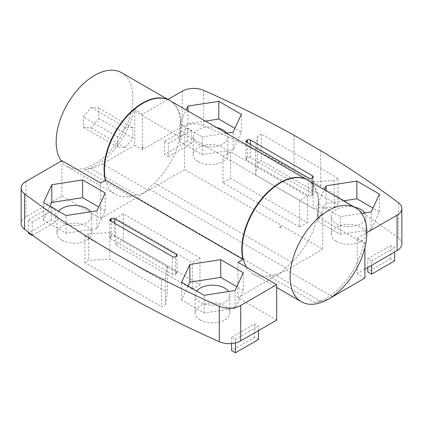<?xml version="1.0" encoding="UTF-8"?>
<svg xmlns="http://www.w3.org/2000/svg" width="423" height="423" viewBox="0 0 423 423"><rect width="100%" height="100%" fill="white"/><g stroke="black" fill="none" stroke-linecap="round" stroke-linejoin="round"><path stroke-width="0.32" stroke-dasharray="2.12 1.59" d="M117.525 136.735L117.525 146.966L125.192 147.648L132.864 138.109L132.864 127.878L125.192 127.196L117.525 136.735L83.394 117.034A288.523 227.548 144.9 0 1 91.067 107.49A288.523 60.97 -158.8 0 1 98.739 108.177A288.523 166.577 -120 0 0 98.739 118.403A288.523 227.548 -35.1 0 0 91.067 127.947A288.523 60.97 21.2 0 0 83.394 127.26A288.523 166.577 60 0 1 83.394 117.034M117.525 146.966L83.394 127.26M125.192 147.648L91.067 127.947M125.192 127.196L91.067 107.49M121.634 72.735A54.239 31.318 -60 0 1 129.946 116.198A54.239 31.318 -60 0 1 94.509 163.997A54.239 31.318 -60 0 1 67.389 166.683A54.239 31.318 -60 0 1 61.293 161.031M28.346 219.907L32.185 222.123L55.196 208.835L51.363 206.625L28.346 219.907L28.346 232.111M235.463 339.484L258.479 326.202L254.641 323.986L231.63 337.274L235.463 339.484L235.463 342.916M165.467 304.608L167.386 292.43L109.853 259.214L88.756 260.319L84.923 262.535L161.634 306.823L165.467 304.608L165.467 278.038L167.386 265.856L167.386 292.43M62.102 240.28A17.359 10.02 0 0 0 81.015 242.453A17.359 10.02 0 0 0 91.733 233.195A17.359 10.02 0 0 0 74.374 223.175A17.359 10.02 0 0 0 57.015 233.195A17.359 10.02 0 0 0 62.102 240.28M200.179 320A17.359 10.02 0 0 0 219.093 322.173A17.359 10.02 0 0 0 229.811 312.914A17.359 10.02 0 0 0 212.452 302.894A17.359 10.02 0 0 0 195.093 312.914A17.359 10.02 0 0 0 200.179 320M100.648 183.037L100.648 218.469L61.911 196.103L25.914 216.883A16.275 9.396 0 0 0 21.15 223.529M100.648 218.469L136.846 197.567A54.239 31.318 120 0 0 148.542 188.711L154.532 183.037A54.239 31.318 120 0 0 169.956 100.632M276.695 320.111L237.959 297.744L274.157 276.843A54.239 31.318 120 0 0 285.853 267.986L291.844 262.313A54.239 31.318 120 0 0 307.458 180.018M192.317 289.11L199.984 284.679L123.278 240.391L115.606 244.822L192.317 289.11L192.317 262.535L199.984 258.109L199.984 284.679M216.375 127.434A17.359 10.02 0 0 0 193.179 136.867A17.359 10.02 0 0 0 198.26 143.957A17.359 10.02 0 0 0 217.179 146.125A17.359 10.02 0 0 0 227.891 136.867A17.359 10.02 0 0 0 226.68 133.192M198.26 161.671A17.359 10.02 0 0 0 217.179 163.844A17.359 10.02 0 0 0 227.891 154.585A17.359 10.02 0 0 0 210.532 144.566A17.359 10.02 0 0 0 193.179 154.585A17.359 10.02 0 0 0 198.26 161.671M205.446 121.121L187.949 123.828L179.68 141.642L202.268 154.681L233.121 149.911L241.39 132.098L234.902 128.354M241.39 132.098L241.39 114.379M233.121 149.911L233.121 132.193M202.268 154.681L202.268 136.967L179.68 123.928L186.152 109.98M226.421 133.229L202.268 136.967M179.68 141.642L179.68 123.928M187.949 123.828L187.949 111.022M354.453 207.148A17.359 10.02 0 0 0 331.251 216.587A17.359 10.02 0 0 0 336.338 223.672A17.359 10.02 0 0 0 355.251 225.845A17.359 10.02 0 0 0 365.969 216.587A17.359 10.02 0 0 0 364.758 212.906M336.338 241.39A17.359 10.02 0 0 0 355.251 243.563A17.359 10.02 0 0 0 365.969 234.305A17.359 10.02 0 0 0 348.61 224.28A17.359 10.02 0 0 0 331.251 234.305A17.359 10.02 0 0 0 336.338 241.39M343.524 200.84L326.022 203.548L317.758 221.361L340.346 234.4L371.198 229.626L379.463 211.812L372.98 208.068M371.198 229.626L371.198 211.912M340.346 234.4L340.346 216.687L317.758 203.643L324.23 189.7M361.639 213.393L340.346 216.687M317.758 221.361L317.758 203.643M326.022 203.548L326.022 190.736M379.463 211.812L379.463 194.099M401.85 243.96A16.275 9.396 0 0 0 398.492 238.244A1052.292 607.534 0 0 0 320.734 186.099L294.022 170.681A1052.292 607.534 0 0 0 203.706 125.784A16.275 9.396 0 0 0 182.297 126.599L142.456 149.605L134.784 145.174L134.784 109.742L133.568 110.445L179.59 137.02L184.645 134.102L184.645 169.533L148.447 190.429A54.239 31.318 -60 0 1 136.751 195.077L130.76 196.32A54.239 31.318 -60 0 1 115.331 194.363A54.239 31.318 -60 0 1 105.417 180.283M364.912 247.577L364.912 242.606L357.239 238.175L357.239 273.607L364.912 278.038M364.912 269.181L357.239 273.607M357.239 238.175L366.831 232.639M280.534 226.665A0.545 0.312 120 0 0 280.259 227.574A0.545 0.312 120 0 0 280.534 226.665M184.645 134.102L322.723 213.821L322.723 249.247L184.645 169.533M246.561 267.283A54.239 31.318 120 0 0 253.409 274.078A54.239 31.318 120 0 0 268.838 276.034L274.828 274.791A54.239 31.318 120 0 0 286.519 270.149L322.723 249.247M322.723 213.821L317.668 216.735A54.239 31.318 120 0 0 307.653 180.129M142.456 147.828A0.545 0.312 -60 0 1 142.725 146.918A0.545 0.312 -60 0 1 142.456 147.828M169.766 100.526A54.239 31.318 -60 0 1 179.59 137.02M167.931 99.463L142.456 114.173L134.784 109.742M142.456 114.173L142.456 149.605M294.022 135.249L294.022 170.681M364.912 242.606L363.695 243.31L317.668 216.735M330.511 297.834A54.239 31.318 120 0 1 320.851 301.366L314.86 302.609A54.239 31.318 120 0 0 326.556 297.966A54.239 31.318 120 0 0 363.695 243.31M164.51 141.298L168.343 143.513L191.355 130.226L187.521 128.01L164.51 141.298L164.51 154.585L168.343 156.801L168.343 143.513M371.621 260.875L394.638 247.587L390.799 245.377L367.788 258.659L371.621 260.875L371.621 265.306M299.706 227.103L307.378 222.678L230.672 178.39L223 182.815L299.706 227.103L299.706 200.534L307.378 196.103L307.378 222.678M130.76 196.32L84.732 169.745L90.723 168.502A54.239 31.318 120 0 0 102.419 163.86L134.784 145.174M334.228 207.175L338.062 204.959L261.356 160.677L257.517 162.887L255.603 175.069L313.131 208.285L334.228 207.175L334.228 180.605L338.062 178.39L338.062 204.959M84.732 169.745A54.239 31.318 120 0 0 96.428 165.102A54.239 31.318 120 0 0 133.568 110.445M320.734 150.667L320.734 186.099M280.148 226.442A0.545 0.312 120 0 0 279.878 227.352A0.545 0.312 120 0 0 280.148 226.442M312.56 195.331A2.168 1.253 0 0 0 313.194 194.443A2.168 1.253 0 0 0 312.56 193.56L250.421 157.684A2.168 1.253 0 0 0 247.355 157.684L246.588 158.128A2.168 1.253 0 0 0 245.953 159.011A2.168 1.253 0 0 0 246.588 159.899L308.721 195.77A2.168 1.253 0 0 0 311.788 195.77L312.56 195.331L312.56 177.612L312.56 193.56M307.378 196.103L230.672 151.815L230.672 178.39M230.672 151.815L223 156.246L223 182.815M223 156.246L299.706 200.534M338.062 178.39L261.356 134.102L261.356 160.677M261.356 134.102L257.517 136.317L257.517 162.887M257.517 136.317L255.603 148.494L255.603 175.069M255.603 148.494L313.131 181.71L313.131 208.285M313.131 181.71L334.228 180.605M394.638 252.018L394.638 247.587M394.638 260.875L390.799 258.659L390.799 245.377M390.799 258.659L367.788 271.947M367.788 267.516L367.788 258.659M168.343 156.801L191.355 143.513L191.355 130.226M191.355 143.513L187.521 141.298L187.521 128.01M187.521 141.298L164.51 154.585M61.911 160.671L61.911 196.103M237.959 262.313L237.959 297.744M188.082 286.001L181.599 299.97L204.182 313.009L235.04 308.24L243.304 290.427L236.822 286.683M243.304 290.427L243.304 272.708M181.599 299.97L181.599 282.257M204.182 313.009L204.182 295.296M235.04 308.24L235.04 290.522M196.706 290.982A17.359 10.02 0 0 0 195.093 295.196A17.359 10.02 0 0 0 200.179 302.286A17.359 10.02 0 0 0 219.093 304.454A17.359 10.02 0 0 0 229.811 295.196A17.359 10.02 0 0 0 228.6 291.521M176.396 272.169L114.263 236.293A2.168 1.253 0 0 0 111.196 236.293L110.429 236.737A2.168 1.253 0 0 0 109.795 237.626A2.168 1.253 0 0 0 110.429 238.509L172.563 274.384A2.168 1.253 0 0 0 175.63 274.384L176.396 273.94A2.168 1.253 0 0 0 177.036 273.052A2.168 1.253 0 0 0 176.396 272.169L176.396 273.94M50.004 206.281L43.521 220.251L66.11 233.295L96.962 228.52L105.227 210.707L98.744 206.963M105.227 210.707L105.227 192.994M43.521 220.251L43.521 202.538M66.11 233.295L66.11 215.577M96.962 228.52L96.962 210.807M58.628 211.262A17.359 10.02 0 0 0 57.015 215.481A17.359 10.02 0 0 0 62.102 222.567A17.359 10.02 0 0 0 81.015 224.74A17.359 10.02 0 0 0 91.733 215.481A17.359 10.02 0 0 0 90.522 211.801M167.386 265.856L109.853 232.639L109.853 259.214M109.853 232.639L88.756 233.75L88.756 260.319M88.756 233.75L84.923 235.965L84.923 262.535M84.923 235.965L161.634 280.248L161.634 306.823M161.634 280.248L165.467 278.038M199.984 258.109L123.278 213.821L123.278 240.391M123.278 213.821L115.606 218.247L115.606 244.822M115.606 218.247L192.317 262.535M258.479 330.627L258.479 326.202M258.479 339.484L254.641 337.274L254.641 323.986M254.641 337.274L231.63 350.556M231.63 343.534L231.63 337.274M32.185 234.939L32.185 222.123M32.545 235.204L55.196 222.123L55.196 208.835M55.196 222.123L51.363 219.907L51.363 206.625M51.363 219.907L28.346 233.195M132.864 138.109L98.739 118.403M132.864 127.878L98.739 108.177M142.837 147.167A0.545 0.312 120 0 0 142.837 148.05A0.545 0.312 120 0 0 142.837 147.167M274.157 276.843L136.846 197.567M398.492 202.813L398.492 238.244M182.297 91.167L182.297 126.599M203.706 90.358L203.706 125.784M148.447 190.429L102.419 163.86M332.547 296.724L286.519 270.149M136.751 195.077L90.723 168.502M314.86 302.609L268.838 276.034M250.421 157.684L250.421 144.396M247.355 157.684L247.355 142.625M246.588 158.128L246.588 159.899M308.721 195.77L308.721 178.057M311.788 195.77L311.788 178.057M291.844 262.313L154.532 183.037M285.853 267.986L148.542 188.711M25.914 181.456L25.914 216.883M114.263 236.293L114.263 223.011M111.196 236.293L111.196 221.24M110.429 236.737L110.429 238.509M172.563 274.384L172.563 256.666M175.63 274.384L175.63 256.666M320.851 301.366L274.828 274.791M193.179 136.867L193.179 154.585M227.891 136.867L227.891 154.585M331.251 216.587L331.251 234.305M365.969 216.587L365.969 234.305M67.389 166.683L115.331 194.363M253.409 274.078L276.695 287.524M279.878 227.352L280.259 227.574M280.417 226.416L280.803 226.633M313.194 176.729L313.194 194.443M245.953 141.298L245.953 159.011M195.093 295.196L195.093 312.914M229.811 295.196L229.811 312.914M109.795 219.907L109.795 237.626M177.036 255.339L177.036 273.052M57.015 215.481L57.015 233.195M91.733 215.481L91.733 233.195M142.181 147.854L142.567 148.076M142.725 146.918L143.111 147.141"/><path stroke-width="0.63" d="M61.293 161.031A54.239 31.318 -60 0 1 71.164 98.051A54.239 31.318 -60 0 1 121.634 72.735L169.575 100.41A54.239 31.318 -60 0 1 169.766 100.526M21.15 188.098L21.15 223.529A16.275 9.396 0 0 0 24.523 229.255A1063.136 613.799 0 0 0 219.278 341.694A16.275 9.396 0 0 0 240.703 340.89L276.695 320.111L276.695 284.679L237.959 262.313L243.014 259.394L105.702 180.119L100.648 183.037L61.911 160.671L25.914 181.456A16.275 9.396 0 0 0 21.15 188.098A16.275 9.396 0 0 0 24.523 193.824A1063.136 613.799 0 0 0 219.278 306.263A16.275 9.396 0 0 0 240.703 305.459L276.695 284.679M226.68 133.192A17.359 10.02 0 0 0 216.375 127.434M234.902 128.354L218.802 119.053L205.446 121.121M218.802 119.053L218.802 101.34L241.39 114.379L233.121 132.193L226.421 133.229M187.949 111.022L187.949 106.115L218.802 101.34M186.152 109.98L187.949 106.115M364.758 212.906A17.359 10.02 0 0 0 354.453 207.148M372.98 208.068L356.88 198.773L343.524 200.84M356.88 198.773L356.88 181.06L379.463 194.099L371.198 211.912L361.639 213.393M326.022 190.736L326.022 185.829L356.88 181.06M324.23 189.7L326.022 185.829M397.086 250.606A16.275 9.396 0 0 0 401.85 243.96L401.85 208.528A16.275 9.396 180 0 1 397.086 215.175L397.086 250.606L364.912 269.181M167.931 99.463L182.297 91.167A16.275 9.396 180 0 1 203.706 90.358A1052.292 607.534 180 0 1 294.022 135.249L320.734 150.667A1052.292 607.534 180 0 1 398.492 202.813A16.275 9.396 180 0 1 401.85 208.528M366.831 232.639L397.086 215.175M330.511 297.834A54.239 31.318 120 0 0 332.547 296.724L364.912 278.038L364.912 247.577M355.595 207.809A54.239 31.318 -60 0 1 363.912 251.273A54.239 31.318 -60 0 1 328.475 299.072A54.239 31.318 -60 0 1 301.356 301.758A54.239 31.318 -60 0 1 290.12 276.928A54.239 31.318 -60 0 1 313.797 222.339A54.239 31.318 -60 0 1 355.595 207.809L307.653 180.129A54.239 31.318 120 0 0 257.808 204.547A54.239 31.318 120 0 0 246.561 267.283M105.417 180.283A54.239 31.318 -60 0 1 123.257 120.132A54.239 31.318 -60 0 1 169.575 100.41M250.421 139.971L312.56 175.841A2.168 1.253 180 0 1 313.194 176.729A2.168 1.253 180 0 1 312.56 177.612L311.788 178.057A2.168 1.253 180 0 1 308.721 178.057L246.588 142.181A2.168 1.253 180 0 1 245.953 141.298A2.168 1.253 180 0 1 246.588 140.41L247.355 139.971A2.168 1.253 180 0 1 250.421 139.971L250.421 144.396M367.788 267.516L367.788 271.947L371.621 274.162L394.638 260.875L394.638 252.018M371.621 274.162L371.621 265.306M307.458 180.018A54.239 31.318 120 0 0 307.267 179.907L169.956 100.632A54.239 31.318 120 0 0 123.812 120.137A54.239 31.318 120 0 0 105.702 180.119M307.267 179.907A54.239 31.318 120 0 0 261.123 199.413A54.239 31.318 120 0 0 243.014 259.394M51.786 184.724L82.644 179.949L105.227 192.994L96.962 210.807L66.11 215.577L43.521 202.538L51.786 184.724L51.786 202.437L50.004 206.281M111.196 218.58A2.168 1.253 180 0 1 114.263 218.58L176.396 254.45A2.168 1.253 180 0 1 177.036 255.339A2.168 1.253 180 0 1 176.396 256.227L175.63 256.666A2.168 1.253 180 0 1 172.563 256.666L110.429 220.795A2.168 1.253 180 0 1 109.795 219.907A2.168 1.253 180 0 1 110.429 219.024L111.196 218.58L111.196 221.24M189.864 264.444L220.721 259.669L243.304 272.708L235.04 290.522L204.182 295.296L181.599 282.257L189.864 264.444L189.864 282.157L188.082 286.001M236.822 286.683L220.721 277.382L220.721 259.669M220.721 277.382L189.864 282.157M228.6 291.521A17.359 10.02 0 0 0 212.959 285.181A17.359 10.02 0 0 0 196.706 290.982M98.744 206.963L82.644 197.668L82.644 179.949M82.644 197.668L51.786 202.437M90.522 211.801A17.359 10.02 0 0 0 74.882 205.462A17.359 10.02 0 0 0 58.628 211.262M231.63 343.534L231.63 350.556L235.463 352.771L258.479 339.484L258.479 330.627M235.463 352.771L235.463 342.916M28.346 232.111L28.346 233.195L32.185 235.41L32.185 234.939M32.185 235.41L32.545 235.204M312.56 177.612L312.56 175.841M247.355 142.625L247.355 139.971M246.588 142.181L246.588 140.41M240.703 305.459L240.703 340.89M24.523 193.824L24.523 229.255M219.278 306.263L219.278 341.694M114.263 223.011L114.263 218.58M176.396 256.227L176.396 254.45M110.429 220.795L110.429 219.024M276.695 287.524L301.356 301.758"/></g></svg>
